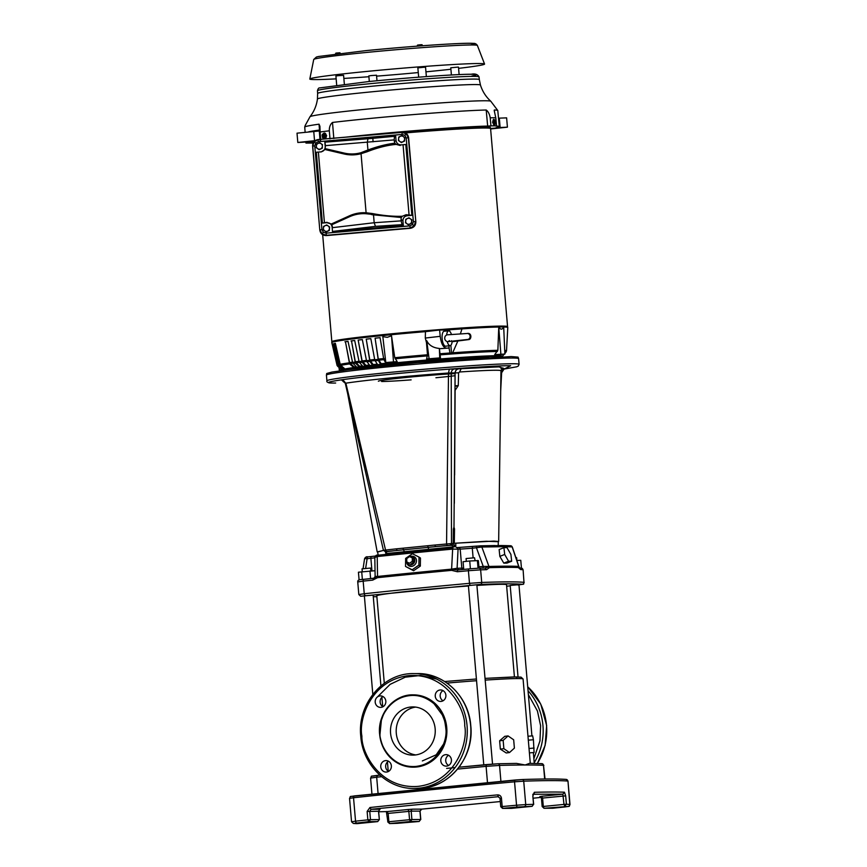 <?xml version="1.0" encoding="UTF-8"?>
<svg xmlns="http://www.w3.org/2000/svg" width="867" height="867" viewBox="0 0 867 867"><rect width="100%" height="100%" fill="white"/><g stroke="black" fill="none" stroke-linecap="round" stroke-linejoin="round"><path stroke-width="1.3" d="M444.673 681.538L476.406 678.991L444.673 681.538M485.336 680.107A73.532 2.428 -4.9 0 1 517.794 678.558A73.532 2.428 -4.9 0 1 523.072 679.002L521.045 677.138L513.502 676.943L485.184 678.373L516.71 676.921L516.721 678.558M445.801 728.464C447.795 738.792 439.612 763.903 415.575 766.461C391.472 768.14 379.583 744.807 379.984 734.273L381.361 720.347C383.496 714.56 383.268 714.094 387.831 707.819C393.781 700.579 401.226 696.504 410.156 695.572C418.468 694.705 426.445 697.447 434.107 703.798L442.322 714.961C444.489 720.542 444.673 719.794 445.746 727.76L445.801 728.464M504.356 369.006L510.641 365.711C497.116 365.375 429.783 370.187 388.004 374.468C343.115 378.76 314.374 383.463 335.659 383.03L335.507 383.041C329.113 383.214 326.252 382.466 326.913 380.808L326.425 375.108A96.443 3.186 175.1 0 1 404.141 365.3A96.443 3.186 175.1 0 1 511.671 358.038A96.443 3.186 175.1 0 1 518.596 358.624L518.043 357.106L511.172 356.575L417.666 362.59L349.336 369.57L331.942 372.073L326.707 373.504L326.425 375.108M503.066 367.987L500.953 370.751A77.824 2.568 175.1 0 0 500.953 370.729A77.824 2.568 175.1 0 0 495.36 370.252A77.824 2.568 175.1 0 0 459.543 371.997L458.589 372.81L458.275 385.609L455.099 390.345M514.424 676.921L506.523 584.705A65.101 2.146 175.1 0 0 501.841 584.315A65.101 2.146 175.1 0 0 477.218 585.42M492.532 764.076L476.85 584.781L468.397 585.55L483.764 764.835M380.916 685.895L373.135 595.098L364.368 595.857L372.821 694.391M531.915 735.92L518.954 584.683L510.186 585.431L518.033 676.921M530.301 763.361L523.072 679.002M486.354 764.596L459.066 767.197L497.821 763.773L516.472 763.404L525.207 764.987L529.499 763.35L541.832 763.643A1.81 1.756 92.6 0 1 543.49 765.29L545.029 778.999M361.918 822.685L370.025 821.938L361.918 822.685M509.59 808.066L517.697 807.318L509.59 808.066M404.445 822.566L412.551 821.818L404.445 822.566M552.127 807.946L560.234 807.199L552.127 807.946M516.873 560.472L516.634 557.676L515.887 557.654M475.094 560.602L474.531 557.763L466.078 558.543L466.327 561.361M371.065 570.887L370.502 568.069L362.048 568.839L362.287 571.624M409.939 556.744A5.267 4.671 124 0 1 411.673 556.246A5.267 4.671 124 0 1 416.474 560.83A5.267 4.671 124 0 1 411.532 566.368A5.267 4.671 124 0 1 406.742 561.87L406.775 558.521L409.592 556.571L412.356 557.969L412.302 561.317L409.495 563.268L406.731 561.87L409.495 563.268M418.902 565.111L412.161 569.792L405.528 566.444L405.648 558.402L412.389 553.72L419.021 557.08L418.902 565.111L420.343 566.086L413.57 570.746L412.161 569.792M498.222 545.506L498.287 541.463L493.93 541.084L454.308 543.284L454.525 528.935L453.376 528.978L453.17 543.663L451.252 545.3L455.782 546.644L385.826 553.569L385.956 551.683M410.286 556.917A4.216 3.75 124 0 1 414.816 560.461A4.216 3.75 124 0 1 407.1 562.119M385.826 701.121A5.744 5.332 89.8 0 1 380.526 707.385A5.744 5.332 89.8 0 1 375.205 702.172A5.744 5.332 89.8 0 1 380.494 695.908A5.744 5.332 89.8 0 1 385.826 701.121M382.965 696.548A5.744 5.332 -90.2 0 0 382.986 706.735M391.364 765.799A5.744 5.332 89.8 0 1 386.075 772.074A5.744 5.332 89.8 0 1 380.754 766.851A5.744 5.332 89.8 0 1 386.043 760.587A5.744 5.332 89.8 0 1 391.364 765.799M388.503 761.226A5.744 5.332 -90.2 0 0 388.535 771.413M451.425 759.86A5.744 5.332 89.8 0 1 446.126 766.125A5.744 5.332 89.8 0 1 440.804 760.912A5.744 5.332 89.8 0 1 446.093 754.637A5.744 5.332 89.8 0 1 451.425 759.86M448.564 755.287A5.744 5.332 -90.2 0 0 448.586 765.463M445.876 695.171A5.744 5.332 89.8 0 1 440.588 701.446A5.744 5.332 89.8 0 1 435.256 696.223A5.744 5.332 89.8 0 1 440.555 689.959A5.744 5.332 89.8 0 1 445.876 695.171M443.015 690.598A5.744 5.332 -90.2 0 0 443.048 700.785M413.31 767.176A36.165 33.575 -90.2 0 0 413.418 767.176A36.165 33.575 -90.2 0 0 446.754 727.706A36.165 33.575 -90.2 0 0 413.212 694.846A36.165 33.575 -90.2 0 0 413.104 694.846M435.158 728.811A24.113 22.39 89.8 0 1 412.93 755.124A24.113 22.39 89.8 0 1 390.573 733.222A24.113 22.39 89.8 0 1 412.8 706.908A24.113 22.39 89.8 0 1 435.158 728.811M415.651 707.093A24.113 22.39 -90.2 0 0 396.284 733.211A24.113 22.39 -90.2 0 0 415.792 754.919M378.37 381.231A45.203 1.496 -4.9 0 1 405.994 377.481A45.203 1.496 -4.9 0 1 455.077 373.59M454.666 444.879L453.983 527.158L454.525 528.935M454.308 543.284L486.333 541.268L498.276 541.691M458.589 372.81L455.132 372.918C455.381 370.599 456.606 369.234 458.816 368.822L461.168 368.713L459.543 371.997M458.275 385.609L455.034 385.761L455.077 372.897L454.341 503.326M455.034 392.187L455.034 385.761L457.494 386.433M455.077 390.367L455.283 389.727M455.11 390.161L454.633 475.018M453.983 527.158L453.376 528.978L454.286 528.328M451.74 545.332L453.17 543.663L455.782 546.644L455.814 543.186M501.061 372.875L500.779 383.203M455.067 375.725A45.203 1.496 -4.9 0 1 435.928 377.741M411.142 379.865A45.203 1.496 -4.9 0 1 381.61 381.513M501.028 368.703L504.876 368.692C502.752 369.093 501.57 370.458 501.321 372.767L500.92 372.767M341.815 380.049L341.956 379.757C362.514 376.787 409.094 372.171 449.334 369.136L458.632 368.822A4.216 3.912 -90.2 0 0 455.077 372.897L451.219 372.908C451.469 370.599 452.65 369.244 454.774 368.833M452.78 543.544L451.479 543.555L451.219 372.908L448.499 373.027C410.145 375.704 365.408 380.136 345.868 383.181L345.608 383.366M449.334 369.136L448.499 373.027L446.57 543.847L447.155 545.495L451.252 545.3L435.505 546.6L434.844 545.04L451.479 543.555L449.962 545.3M341.956 379.757L345.868 383.181L385.512 549.895L386.541 551.499L447.155 545.495M383.702 550.263L396.273 548.854L397.205 550.393L386.639 551.683M434.844 545.04L396.273 548.854M412.356 557.969L413.732 558.89L413.678 562.239L412.302 561.317M413.678 562.239L410.871 564.189M385.436 551.694L385.826 553.569L386.834 551.759M377.6 552.041L383.442 550.404M377.362 697.014L390.139 684.345L405.268 677.17L420.593 675.458L436.675 679.078M500.877 806.743L502.177 806.559L502.708 808.38L517.014 807.069L516.548 805.226L525.738 804.576A331.508 10.946 -4.9 0 1 533.541 804.348L532.132 806.31L533.541 804.348L532.826 795.939L534.3 792.297A331.508 10.946 -4.9 0 1 564.46 792.21L562.867 794.172L563.983 804.413L566.4 804.251L564.818 806.212L563.983 804.413L543.306 806.462L543.988 808.272L552.962 808.228M412.703 809.171L421.698 809.139L500.302 801.552L421.687 809.139L419.931 811.111L420.658 819.51L411.901 819.543L410.384 821.504L409.56 819.705L388.882 821.753L389.608 823.563L387.755 821.905L388.882 821.753L388.167 813.354L386.91 811.599L378.684 811.772L386.801 811.599A1.81 1.582 -91.5 0 0 386.91 811.599L408.021 809.507L408.845 811.306L409.56 819.705L411.901 819.543L411.186 811.133A1.81 1.68 89.8 0 1 412.703 809.171L408.021 809.507M379.226 819.673L377.709 821.602L379.226 819.629L370.469 819.651L369.754 811.252L371.043 809.29L498.102 796.708L500.161 798.344M541.16 797.369L533.248 798.193L541.16 797.369M552.582 808.239L565.176 806.928C571.44 805.855 568.275 807.101 569.987 804.5L569.803 804.457A1.81 1.767 94.4 0 1 568.188 806.418L552.886 808.239L544.129 808.261L568.188 806.418M419.14 821.482L420.658 819.51L419.151 821.482L389.706 823.552L410.384 821.504L419.14 821.482L397.389 823.325A1.81 1.528 -91.9 0 0 397.476 823.314M517.014 807.069L532.132 806.31L511.476 808.358L502.557 808.391L511.151 808.358M377.73 821.591L353.649 823.444L368.952 821.623L367.857 819.857L370.469 819.651L368.952 821.623L377.709 821.602L357.074 823.639M383.452 550.437L377.557 551.813L378.196 555.183M427.778 546.134L428.612 548.909M403.079 548.583L404.163 551.325M534.3 792.297A1.81 1.582 88.5 0 1 533.27 794.161M564.46 792.21L565.685 795.852L542.59 798.063L541.767 796.264L539.87 796.589M369.949 807.513L371.043 809.29L380.017 809.258L378.5 811.23L379.356 819.64L378.63 811.241L367.131 811.447L369.949 807.513A421.926 13.926 -4.9 0 1 497.56 794.887L498.427 796.708M497.56 794.887C499.75 794.909 501.05 795.993 501.451 798.149L500.031 798.334L500.747 806.733L502.557 808.391M503.922 547.651L507.022 547.651L510.901 554.425L511.671 561.22L508.571 561.231L504.692 554.447L503.922 547.651L499.143 549.559L499.836 556.376L504.692 554.447M500.942 545.527L501.104 545.516A1.81 1.701 -89.7 0 0 500.942 545.527L476.752 546.091L476.482 547.868L483.244 566.411L488.955 566.465L481.846 547.012L472.298 548.258L472.569 546.481L480.34 545.831A1.81 1.561 -91.6 0 0 480.231 545.842M519.062 566.834L519.886 568.308L518.986 567.918L521.305 568.091A1.81 1.777 95.4 0 1 522.909 569.727A288.115 9.515 175.1 0 0 520.634 569.554L518.878 566.747A287.909 9.504 175.1 0 0 489.118 566.834A1.81 1.571 -91.6 0 1 488.955 566.465A287.757 9.504 -4.9 0 1 518.704 566.379L512.159 546.925A1.81 1.756 -87 0 0 510.598 545.744L512.159 546.925A282.382 9.32 175.1 0 0 502.697 546.698L481.846 547.012A1.81 1.561 -91.6 0 0 480.34 545.831L495.1 545.538M351.33 796.437L522.042 779.531A1.81 1.528 88.1 0 1 523.722 781.167L525.738 804.576A1.81 1.528 88.1 0 1 524.362 806.548M365.636 568.394L367.12 558.695L364.736 558.608M413.57 570.746L405.528 566.444M420.343 566.086L420.462 558.055L419.021 557.08M375.292 576.382L377.557 576.468L377.199 556.571L374.978 557.405M375.053 571.884L374.956 570.724L358.429 572.209L359.101 580.001M473.111 557.828L472.298 548.258L460.193 549.125A1.81 1.582 -91.5 0 0 458.567 547.489L456.454 547.543A1.81 1.582 -91.5 0 0 456.345 547.543L456.454 547.543A1.81 1.582 -91.5 0 1 458.069 549.179L460.193 549.125L461.818 568.156L457.104 568.275L458.069 549.179L452.65 549.104L451.609 569.131L457.104 568.275L458.827 569.922M502.697 546.698A1.81 1.701 -89.7 0 0 501.104 545.516L510.598 545.744M496.563 546.719L494.992 545.538M508.571 561.231L503.792 563.127L506.892 563.116L511.671 561.22M503.792 563.127L499.836 556.376M479.028 568.21L478.378 560.624L469.73 560.982L463.076 561.718L463.726 569.402M521.435 568.113L520.774 560.31L516.84 560.472M362.059 579.524L362.861 579.438L362.059 579.524M361.702 571.678L362.373 579.503M370.621 578.603L369.96 570.93M470.402 568.806L471.128 568.73L470.402 568.806L469.73 560.982M477.316 568.286L471.128 568.73M477.381 560.429L478.053 568.264M482.952 568.199L483.244 566.411L478.909 566.823M508.062 735.92L503.153 740.375L503.868 748.687L509.493 752.556L514.391 748.113L513.676 739.8L508.062 735.92L504.778 736.321L499.63 740.797L503.153 740.375M529.412 752.881L534.083 752.491L533.411 739.746L532.663 735.855L527.981 736.246M470.001 568.828L468.581 568.958L468.408 570.724A288.115 9.515 175.1 0 0 457.364 571.743L457.613 569.966L451.609 569.131A287.757 9.504 -4.9 0 0 377.557 576.468L373.482 578.3L362.861 579.438M452.932 547.792L377.958 555.205A1.81 0.9 -96 0 0 377.925 555.216L452.932 547.792L452.65 549.104A282.382 9.32 175.1 0 0 377.199 556.571A1.81 0.9 -96 0 1 377.925 555.216C376.571 554.793 375.53 555.476 374.815 557.253L375.129 576.468L372.702 580.121A288.115 9.515 175.1 0 0 363.165 581.139L357.746 581.941C357.507 580.283 358.981 579.47 362.157 579.514M457.581 569.966L468.57 568.958L457.613 569.966M519.16 567.571A288.115 9.515 175.1 0 0 489.367 567.657L489.118 566.834L484.935 568.015L479.061 568.21A1.81 1.517 88 0 1 480.632 569.847L468.408 570.724L469.491 583.328A288.115 9.515 175.1 0 0 364.248 593.743L358.819 594.545L360.629 596.236A1.81 1.777 -84.6 0 0 360.954 596.236L480.361 584.412C501.31 583.686 515.312 583.654 522.367 584.293L517.935 585.019M509.493 752.556L506.209 752.957L500.346 749.11L499.63 740.797M500.346 749.11L503.868 748.687M533.411 739.746L528.252 740.169M528.968 748.492L534.115 748.058M372.528 776.182L379.8 775.131L377.383 775.38L376.679 777.2L378.066 793.403M516.472 763.404L497.929 763.773A1.81 1.571 88.4 0 1 499.544 765.409L500.909 781.319M457.364 571.743L451.631 570.356A288.115 9.515 175.1 0 0 377.481 577.693L372.702 580.121M520.634 569.554L518.726 567.918M489.367 567.657L486.636 569.652L485.032 568.015L479.061 568.21A1.81 1.517 88 0 0 478.974 568.21M468.44 586.005A65.101 2.146 175.1 0 0 376.798 595.824L384.298 683.261M326.111 231.868L323.261 229.874L326.165 231.922L329.319 230.459L329.633 226.991L328.138 225.929A3.013 3.013 132.8 0 1 327.672 231.131L326.165 231.922M329.568 226.937L329.265 230.405L327.672 231.131A3.013 3.013 132.8 0 1 323.413 228.129A3.013 3.013 132.8 0 1 328.138 225.929L326.729 224.943L323.575 226.406L323.261 229.874M316.325 152.256L320.844 151.866C323.705 151.313 325.168 149.579 325.223 146.664L324.832 142.145L395.655 136L396.046 140.519C396.598 143.38 398.321 144.843 401.237 144.887L405.789 144.496L411.858 215.319L407.306 215.72C404.445 216.262 402.992 217.996 402.938 220.912L403.328 225.431L332.495 231.576L332.115 227.056C331.562 224.195 329.828 222.743 326.913 222.689L322.394 223.079L316.325 152.256L320.844 151.866M332.495 231.576L332.115 227.056M326.913 222.689L331.367 223.989L332.364 226.395M331.888 224.705L349.596 216.707A39.178 36.381 89.8 0 1 366.188 213.748L401.248 217.498L372.106 214.713L372.517 213.575C383.431 215.677 393.347 216.566 402.288 216.251L401.388 217.368M332.473 227.663L374.176 222.732L373.525 215.049M331.367 223.989L349.423 215.829A40.12 37.248 89.8 0 1 366.427 212.805L372.517 213.575M402.938 220.912L401.031 219.275L401.172 220.868L374.176 222.732L375.487 226.352L332.57 231.435M401.031 219.275L401.248 217.498M401.172 220.868L402.028 224.651L403.328 225.431M395.655 136L394.452 136.303L394.225 139.89L325.439 145.645L324.984 149.514L321.028 152.007M325.439 145.645L324.919 142.166L367.976 138.742L367.283 142.307L367.944 150.002L360.965 152.711A39.178 36.381 89.8 0 1 344.134 153.069L325.363 148.68M395.038 143.348L396.121 144.399C387.235 145.212 377.589 147.65 367.207 151.714L366.611 150.598C376.657 146.751 386.14 144.334 395.038 143.348L394.875 143.207C386.444 144.182 377.47 146.447 367.944 150.002M394.875 143.207L394.366 141.484L396.046 140.519M394.225 139.89L394.366 141.484M367.207 151.714L361.344 153.622A40.12 37.248 89.8 0 1 344.123 153.99L324.984 149.514M327.054 222.31L322.394 223.079M402.288 216.251L406.146 214.713L407.306 215.72M411.858 215.319L406.146 214.713M401.237 144.887L405.789 144.496M400.218 145.472L396.121 144.399M326.155 233.147L409.842 225.886L412.486 224.51L413.386 221.659L415.542 221.54L414.155 225.908L410.08 228.032L326.404 235.293L322.025 233.906L319.912 229.831L321.939 229.592L323.315 232.248L326.155 233.147L326.295 235.586C322.654 235.521 320.487 233.7 319.804 230.123L312.597 146.046C312.662 142.405 314.483 140.237 318.059 139.544L402.136 132.25C405.778 132.315 407.945 134.136 408.628 137.712L415.835 221.789C415.77 225.431 413.949 227.598 410.373 228.292L326.295 235.586M331.866 341.739A88.185 2.915 -4.9 0 1 331.844 341.685A88.185 2.915 -4.9 0 1 386.953 334.25A88.152 2.915 175.1 0 0 331.877 341.663L331.779 342.584A88.326 2.915 175.1 0 0 331.779 342.617L332.191 344.394A88.076 2.904 -4.9 0 1 332.213 344.297L337.025 365.235A85.074 2.807 -4.9 0 1 337.241 365.094L342.129 369.743L346.02 369.992M504.713 350.387A85.074 2.807 -4.9 0 1 506.523 350.821L507.78 327.52A88.326 2.915 175.1 0 0 507.78 327.488L507.531 326.61A88.152 2.915 175.1 0 0 386.964 334.25A88.185 2.915 -4.9 0 1 507.563 326.621A88.185 2.915 -4.9 0 1 507.553 326.686M499.88 354.614A81.617 2.699 175.1 0 0 494.667 354.625L504.876 354.061L499.88 354.614M507.78 327.488A88.326 2.915 175.1 0 0 503.694 326.989C502.21 329.828 500.573 329.839 498.753 327L497.864 350.311L494.667 354.625M440.458 357.854A81.617 2.699 175.1 0 0 426.607 358.981L440.458 357.854L439.385 348.458C433.153 347.84 428.937 345.261 426.759 340.731L426.477 342.606L425.296 338.054L425.448 331.649A88.326 2.915 175.1 0 0 386.975 335.15A88.326 2.915 175.1 0 0 331.779 342.584M426.477 342.606L427.485 354.766L426.607 358.981M397.194 361.626L394.767 357.713L391.516 335.8L387.278 337.317L382.835 336.656L385.804 362.536L397.194 361.626A81.617 2.699 175.1 0 0 391.786 362.146A81.617 2.699 175.1 0 0 386.53 362.677L385.804 362.536M439.71 357.713L439.385 348.458M439.894 353.769A85.074 2.807 -4.9 0 1 449.995 352.999L449.041 348.003L440.241 348.664A85.79 2.829 -4.9 0 1 449.041 348.003M440.241 348.664L439.645 348.707M429.057 358.58L426.759 340.731M385.479 359.751A84.532 2.785 175.1 0 0 384.038 359.903L386.194 363.793A80.588 2.655 -4.9 0 1 392.263 363.175A80.588 2.655 -4.9 0 1 502.437 356.304L504.269 354.126M501.126 356.814A79.222 2.612 175.1 0 0 392.816 363.739A79.222 2.612 175.1 0 0 386.845 364.335L386.194 363.793A78.973 2.612 175.1 0 0 381.513 364.303L385.013 364.183A72.297 2.384 -4.9 0 1 386.357 364.042M362.894 366.416A78.973 2.612 175.1 0 0 360.076 366.763L355.318 361.756L351.514 340.915L355.394 363.132L359.924 367.38L365.43 367.044A72.275 2.384 -4.9 0 1 368.974 366.6L362.861 366.373A80.588 2.655 -4.9 0 1 365.278 366.08L371.249 366.329A72.275 2.384 -4.9 0 1 375.281 365.863L369.895 365.549A80.588 2.655 -4.9 0 1 372.604 365.235L377.828 365.571A72.275 2.384 -4.9 0 1 382.282 365.083L377.709 364.682A80.588 2.655 -4.9 0 1 380.667 364.357L385.067 364.79A72.275 2.384 -4.9 0 1 389.879 364.281L386.845 364.335M359.924 367.38A79.222 2.612 175.1 0 0 357.865 367.651L363.425 367.305A72.319 2.384 -4.9 0 0 360.423 367.716L360.347 367.12M356.76 367.207A78.973 2.612 175.1 0 0 354.657 367.5L349.509 362.536L345.445 341.728L349.585 363.912L354.484 368.107L360.423 367.716M354.484 368.107A79.222 2.612 175.1 0 0 346.312 369.44L352.945 368.941A72.275 2.384 -4.9 0 0 351.644 369.223L351.579 368.627M345.142 369.125A78.973 2.612 175.1 0 0 345.044 369.147L339.203 364.303L334.619 343.57L334.023 343.614L339.29 365.679L344.849 369.765L351.644 369.223M344.849 369.765A79.222 2.612 175.1 0 0 344.242 369.927L350.333 369.44M385.067 364.79L385.013 364.183M381.513 364.303L378.283 359.111L375.086 338.184A88.076 2.904 -4.9 0 1 380.06 337.675A87.459 2.883 175.1 0 0 375.4 338.173M375.086 338.184L378.359 360.488A84.532 2.785 175.1 0 0 375.151 360.835L377.709 364.682M378.359 360.488L380.667 364.357M377.828 365.571L377.774 364.974A72.297 2.384 -4.9 0 1 377.936 364.953M377.73 364.704A78.973 2.612 175.1 0 0 373.612 365.159L377.774 364.974M373.612 365.159L369.808 360.033L366.232 339.149A88.076 2.904 -4.9 0 1 370.827 338.639L374.728 359.751A85.074 2.807 -4.9 0 1 378.001 359.404M370.827 338.661A87.459 2.883 175.1 0 0 366.611 339.127M366.232 339.149L369.884 361.409A84.532 2.785 175.1 0 0 366.958 361.734L369.895 365.549M369.884 361.409L372.604 365.235M371.249 366.329L371.195 365.733M369.916 365.571A78.973 2.612 175.1 0 0 366.427 365.982L370.122 365.787M366.427 365.982L362.124 360.921L358.169 340.07A88.076 2.904 -4.9 0 1 362.33 339.582A87.459 2.883 175.1 0 0 358.602 340.048M358.169 340.07L362.2 362.298A84.532 2.785 175.1 0 0 359.577 362.612L362.861 366.373M362.2 362.298L365.278 366.08M365.43 367.044L365.375 366.448M360.076 366.763L363.078 366.589M351.037 340.948A88.076 2.904 -4.9 0 1 354.69 340.493A87.459 2.883 175.1 0 0 351.514 340.915M357.865 367.651L356.705 367.153A80.588 2.655 -4.9 0 1 358.797 366.882M355.394 363.132A84.532 2.785 175.1 0 0 353.129 363.425L356.705 367.153M354.657 367.5L356.922 367.348M348.035 341.37A87.459 2.883 175.1 0 0 345.445 341.728M346.312 369.44L344.958 368.974A80.588 2.655 -4.9 0 1 353.27 367.63M349.585 363.912A84.532 2.785 175.1 0 0 340.818 365.343L344.958 368.974M335.377 343.397A87.459 2.883 175.1 0 0 334.619 343.57M344.242 369.927L342.855 369.472A80.588 2.655 -4.9 0 1 343.473 369.309M339.29 365.679A84.532 2.785 175.1 0 0 338.618 365.863L342.855 369.472M343.733 369.57L337.783 364.758L333.091 344.047L332.484 344.101A88.076 2.904 -4.9 0 1 333.145 343.863L337.989 364.812A85.074 2.807 -4.9 0 1 338.661 364.628M343.343 370.328L341.934 369.873A80.588 2.655 -4.9 0 1 342.129 369.743M337.87 366.134A84.532 2.785 175.1 0 0 337.664 366.286L341.934 369.873M332.191 344.394A88.076 2.904 -4.9 0 0 332.256 344.481L337.068 365.451L342.92 370.556M341.977 370.079L343.386 370.523M449.995 352.999L451.566 353.606L452.672 352.804A85.074 2.807 -4.9 0 1 497.864 350.311M500.866 354.072L498.731 327.022A88.326 2.915 175.1 0 0 461.981 328.875A88.326 2.915 175.1 0 0 446.256 329.991L461.981 328.875L460.442 333.676M457.765 341.197L452.672 352.804M451.49 340.72L452.043 341.728L468.939 339.571C471.659 339.214 471.865 332.451 467.107 333.492A3.013 2.796 89.8 0 1 467.291 333.481L446.657 334.868A7.413 2.742 -95.7 0 1 448.694 330.891A7.413 2.742 -95.7 0 1 448.759 330.891A7.413 2.742 -95.7 0 1 451.382 334.315M445.833 346.171A7.532 2.785 -95.7 0 1 445.703 346.204A7.532 2.785 -95.7 0 1 445.573 346.204A7.532 2.785 -95.7 0 1 442.148 338.813A7.532 2.785 -95.7 0 1 444.218 331.205A7.532 2.785 -95.7 0 1 444.294 331.205M425.296 338.054L440.208 336.331L439.602 330.013L425.448 331.649M440.208 336.331C441.173 343.408 443.091 347.299 445.974 348.003M446.256 329.991L439.602 330.013M452.119 341.728A7.413 2.742 -95.7 0 1 450.146 345.63A7.413 2.742 -95.7 0 1 450.027 345.64A7.413 2.742 -95.7 0 1 447.242 341.674C444.869 340.568 444.175 338.726 445.172 336.179L446.657 334.868M467.291 333.481A3.013 2.796 89.8 0 1 467.367 339.506L447.242 341.674M393.499 361.777L391.516 335.8M384.038 359.903L383.68 358.819A85.074 2.807 -4.9 0 1 385.349 358.645M380.06 337.675L383.68 358.819M375.151 360.835L374.728 359.751M366.958 361.734L366.492 360.672A85.074 2.807 -4.9 0 1 369.472 360.325M362.33 339.582L366.492 360.672M359.577 362.612L359.068 361.539A85.074 2.807 -4.9 0 1 361.734 361.225M354.69 340.493L359.068 361.539M353.129 363.425L352.576 362.363A85.074 2.807 -4.9 0 1 354.885 362.07M344.925 341.761A88.076 2.904 -4.9 0 1 348.025 341.338L352.576 362.363M340.818 365.343L340.189 364.292A85.074 2.807 -4.9 0 1 349.033 362.85M334.023 343.614A88.076 2.904 -4.9 0 1 335.366 343.321L340.189 364.292M338.618 365.863L337.989 364.812M332.484 344.101L337.241 365.094M337.664 366.286L337.025 365.235M341.945 370.057L339.311 370.068L341.652 369.808M503.694 327.011L504.876 354.061M503.673 326.989A88.326 2.915 175.1 0 0 498.753 327L498.731 327.022M339.311 370.068L338.997 367.575M490.386 128.381L490.299 127.362A88.001 2.904 175.1 0 0 369.938 134.97A88.001 2.904 175.1 0 0 364.628 135.501M495.848 125.964L495.848 126.04A97.039 3.208 -4.9 0 1 499.305 126.593A97.039 3.208 -4.9 0 1 496.054 127.709L507.423 127.167L490.614 128.966M495.848 126.04L496.542 125.856L495.848 126.04M346.052 137.116A97.039 3.208 -4.9 0 1 487.666 126.073L490.95 125.867A98.849 3.262 -4.9 0 1 496.542 125.856L496.282 123.081M308.76 131.773A96.952 3.197 -4.9 0 1 319.24 130.072L320.031 140.281M319.284 130.733L316.639 131.166M320.725 140.075L320.107 131.99A98.784 3.262 -4.9 0 1 329.33 130.809C329.2 127.124 330.262 124.328 332.495 122.453L333.817 138.514M320.259 140.248L319.045 124.176L319.923 126.3L320.107 131.99M487.666 126.073L486.203 110.011A96.898 3.197 175.1 0 0 365.256 118.92A96.898 3.197 175.1 0 0 332.495 122.453M319.045 124.176A96.898 3.197 175.1 0 0 304.729 126.994L305.249 125.347M499.305 126.593L497.788 110.543A96.898 3.197 175.1 0 0 497.777 110.499A96.898 3.197 175.1 0 0 494.32 109.99L494.515 111.973M486.203 110.011C488.197 111.464 489.541 114.065 490.213 117.793A98.784 3.262 -4.9 0 1 495.772 117.782L494.201 110.445M459.12 74.595L458.48 67.127L457.624 67.117L450.786 67.789L451.404 74.985M344.351 84.153L343.592 75.331L338.108 75.689L335.908 75.993L336.689 85.096M426.358 76.599L425.556 67.214L423.865 67.258L417.872 67.875L418.663 77.185M376.982 80.75L376.516 75.234L371.715 75.527L368.833 75.895L369.309 81.498M425.946 71.842A87.697 2.894 175.1 0 0 429.761 71.462A87.697 2.894 175.1 0 0 450.916 69.252M458.589 68.363A87.697 2.894 175.1 0 0 484.566 64.05A87.697 2.894 175.1 0 0 364.628 71.647A87.697 2.894 175.1 0 0 309.812 79.027A87.697 2.894 175.1 0 0 336.147 78.864M343.852 78.431A87.697 2.894 175.1 0 0 368.898 76.73M376.592 76.144A87.697 2.894 175.1 0 0 418.273 72.568M340.027 52.844L335.789 53.169M335.464 53.96L336.147 53.071L339.756 52.779L340.254 53.386M336.916 53.169L336.97 53.776M421.861 44.683L417.753 45.051M417.46 46.135L417.385 45.247L420.062 44.77L422.186 44.856L422.262 45.778M418.88 45.051L418.956 46.027M421.275 44.856L421.362 45.843M324.854 138.753L326.642 135.664L324.529 133.052M329.33 130.809L329.991 138.893M323.109 134.082A2.861 1.777 86.6 0 1 324.366 133.052A2.861 1.777 86.6 0 1 326.295 135.685A2.861 1.777 86.6 0 1 324.713 138.774A2.861 1.777 86.6 0 1 323.369 137.94M324.529 133.951L325.873 135.74L325.027 133.919L323.976 133.984L324.616 135.371L322.221 135.675L322.546 134.157L323.976 133.984M322.058 135.404L322.08 135.371A1.907 1.181 86.6 0 1 323.055 134.092A1.907 1.181 86.6 0 1 324.236 135.1L324.258 135.122M324.366 136.607A1.907 1.181 86.6 0 1 323.38 137.886A1.907 1.181 86.6 0 1 322.21 136.878L324.692 136.271L324.301 137.799L322.947 137.972L322.188 136.856L325.342 136.238L324.616 135.371M325.266 135.328L322.221 135.675M322.871 135.631L322.936 136.498M322.188 136.856L324.681 136.282M322.892 137.961L325.396 137.766L325.472 135.761M490.95 125.867L490.213 117.793M494.147 125.032L492.575 122.247L493.572 119.418M495.772 117.782L496.076 120.914M496.13 121.553L496.227 122.561M495.003 124.068A2.861 1.062 -95.7 0 1 494.32 125.054A2.861 1.062 -95.7 0 1 492.976 122.204A2.861 1.062 -95.7 0 1 493.757 119.353A2.861 1.062 -95.7 0 1 494.613 120.177M493.843 120.253L493.204 122.204L493.453 120.264L495.566 120.166L496 121.618L494.548 121.618L494.743 120.166L496.184 121.293A1.907 0.704 -95.7 0 0 495.425 120.145A1.907 0.704 -95.7 0 0 494.884 121.293L496.184 121.293M495.317 122.529L495.23 121.694L496 121.618M495.23 121.694L494.548 121.618M493.789 121.694L493.865 122.605L494.634 122.529M495.003 122.8A1.907 0.704 -95.7 0 0 495.761 123.948A1.907 0.704 -95.7 0 0 496.314 122.8L494.656 122.529L496.314 122.778L495.891 123.981L495.068 123.981L494.992 122.778L496.314 122.8L495.891 123.981L493.789 124.144L493.204 122.204M493.724 122.149L493.822 124.1L494.645 124.1L493.789 124.144M495.891 123.981L494.623 124.111M507.423 127.167L506.621 117.858L498.514 118.172M490.603 128.804L503.218 127.525L491.752 128.381A96.443 3.186 -4.9 0 1 490.581 128.576M313.106 143.055L305.964 143.077L305.899 142.166M305.119 132.098L304.729 126.994M305.964 143.077A97.039 3.208 -4.9 0 1 309.183 142.058L309.172 141.928M309.183 142.058L313.93 141.711M315.089 140.638L297.815 142.481L314.049 141.581M319.305 130.982L297.013 133.171L297.815 142.481M314.84 140.822L302.019 142.123L313.475 141.267A96.443 3.186 -4.9 0 1 314.537 141.083M405.463 132.922A88.185 2.915 -4.9 0 1 490.581 128.554L507.563 326.621M319.804 230.123L312.738 146.155L314.125 141.776L318.2 139.663L318.319 141.689L315.664 143.066L314.764 145.916L321.939 229.592M318.059 139.544L401.876 132.402L406.255 133.789L408.368 137.864L415.835 221.789M409.842 225.886L410.373 228.292M312.597 146.046L314.764 145.916M402.136 132.25L401.995 134.439L318.319 141.689M413.386 221.659L406.211 137.983L408.628 137.712M408.4 224.791L411.489 223.274L411.868 219.86L411.554 223.328L408.4 224.791L405.496 222.743L405.637 220.998A3.013 3.013 132.8 0 1 410.373 218.798A3.013 3.013 132.8 0 1 409.907 224A3.013 3.013 132.8 0 1 406.905 223.729L405.496 222.743M408.335 224.737L406.905 223.729A3.013 3.013 132.8 0 1 405.637 220.998L405.799 219.275L408.953 217.812L411.803 219.806M322.524 144.702L321.093 143.705A3.013 3.013 132.8 0 1 322.361 146.436L322.275 148.224L319.121 149.698L316.217 147.639L316.52 144.182L318.091 143.434A3.013 3.013 132.8 0 1 321.093 143.705L319.674 142.708L318.091 143.434A3.013 3.013 132.8 0 0 317.625 148.636L316.217 147.639M322.275 148.224L322.361 146.436A3.013 3.013 132.8 0 1 320.627 148.896L319.121 149.698M319.056 149.644L317.625 148.636A3.013 3.013 132.8 0 0 320.627 148.896L322.21 148.17M401.345 142.567L404.445 141.039L404.813 137.636L404.51 141.093L401.345 142.567L398.441 140.508L398.592 138.774A3.013 3.013 132.8 0 1 403.318 136.574A3.013 3.013 132.8 0 1 402.862 141.765A3.013 3.013 132.8 0 1 399.86 141.505L398.441 140.508M401.291 142.513L399.86 141.505A3.013 3.013 132.8 0 1 398.592 138.774L398.755 137.051L401.909 135.577L404.748 137.571M446.993 683.088A73.532 2.428 -4.9 0 1 476.557 680.725M417.731 788.417C448.109 789.263 474.444 758.04 470.781 725.755C468.928 697.035 444.283 672.879 417.406 673.594A57.417 53.31 89.8 0 1 470.651 725.744A57.417 53.31 89.8 0 1 417.731 788.417L414.144 788.428C387.267 789.143 362.623 764.976 360.77 736.256C357.117 703.961 383.452 672.749 413.819 673.605A57.417 53.31 89.8 0 1 467.064 725.755A57.417 53.31 89.8 0 1 414.144 788.428M534.213 762.678A57.417 53.31 -90.2 0 0 542.948 725.538A57.417 53.31 -90.2 0 0 528.046 690.75M528.371 694.608L537.421 710.962L540.607 725.712L539.978 740.841L533.866 758.69M464.723 725.928C468.18 741.914 456.042 781.861 418.057 786.38C379.941 789.393 361.225 752.502 361.907 736.105C358.45 720.109 370.577 680.162 408.563 675.642C446.678 672.629 465.395 709.52 464.723 725.928M537.28 763.48A57.417 53.31 -90.2 0 0 546.524 725.527A57.417 53.31 -90.2 0 0 527.71 686.816M446.581 728.421A36.165 33.575 89.8 0 1 413.18 767.176A36.165 33.575 89.8 0 1 379.648 734.327A36.165 33.575 89.8 0 1 379.594 733.612A36.165 33.575 89.8 0 1 412.985 694.846A36.165 33.575 89.8 0 1 446.527 727.706A36.165 33.575 89.8 0 1 446.581 728.421M504.345 369.017L516.667 366.806L518.293 366.069L519.084 364.335A96.443 3.186 175.1 0 0 512.159 363.739A96.443 3.186 175.1 0 0 404.629 371A96.443 3.186 175.1 0 0 326.913 380.808M461.168 368.713L498.839 366.871L502.762 368.139M387.159 813.517L411.186 811.133L419.931 811.111M387.885 821.916L386.357 811.49M344.665 381.827L343.408 380.624M385.49 551.683L386.541 551.499M539.913 796.578L541.463 798.214L542.178 806.613L543.306 806.462L542.59 798.063L541.582 798.225M378.511 811.274L380.017 809.258M543.988 808.272L542.308 806.624M532.88 794.259L562.867 794.172L541.767 796.264M532.826 795.939L533.682 804.381M533.064 795.949L532.837 794.259M565.685 795.852L566.4 804.251A331.508 10.946 -4.9 0 1 569.803 804.457L567.983 781.091L569.987 804.5M356.705 822.935A1.81 0.997 -96.2 0 1 355.546 821.168A421.926 13.926 -4.9 0 1 367.857 819.857L367.131 811.447M501.451 798.149L502.177 806.559A421.926 13.926 -4.9 0 1 516.548 805.226L514.543 781.817L523.722 781.167A331.508 10.946 -4.9 0 1 567.798 781.048A1.81 1.767 94.4 0 0 566.173 779.411C557.99 778.794 543.316 778.837 522.14 779.531L514.705 780.051M397.292 823.325A1.81 1.528 -91.9 0 0 397.389 823.325L389.608 823.563M354.386 795.928A1.81 0.997 83.8 0 0 354.343 795.928A1.81 0.997 83.8 0 0 353.541 797.759L349.542 798.355L351.547 821.764L353.357 823.444A1.81 1.767 -85.6 0 0 353.649 823.444M351.547 821.764L355.546 821.168L353.541 797.759A421.926 13.926 -4.9 0 1 514.543 781.817L514.695 780.051L354.343 795.928C348.306 797.033 351.276 795.581 349.542 798.355M371.607 556.473L375.238 556.061L371.575 556.484A1.81 0.878 -96 0 1 371.607 556.473M363.067 568.665L364.595 558.63C365.484 557.08 366.546 556.495 367.814 556.874A1.81 0.878 -96 0 0 367.12 558.695L370.881 558.305A1.81 0.878 -96 0 1 371.575 556.484L367.814 556.874A1.81 0.878 -96 0 1 367.846 556.874L366.318 557.113M371.954 570.854L370.881 558.305L374.826 557.839M472.569 546.481L458.567 547.489A1.81 1.582 -91.5 0 0 458.459 547.489L476.752 546.091M456.562 547.543L458.459 547.489M377.958 555.205L376.571 555.444M462.545 569.511A1.81 1.582 -91.5 0 1 461.818 568.156L463.617 568.08M544.671 779.01L543.49 765.29A441.216 14.566 -4.9 0 0 525.207 764.987A441.216 14.566 -4.9 0 0 499.544 765.409L486.094 766.374L487.482 782.576M371.943 794.053L370.577 778.078L376.679 777.2A441.216 14.566 -4.9 0 1 381.632 776.691M457.57 769.094A441.216 14.566 -4.9 0 1 486.094 766.374L486.365 764.596L497.929 763.773A1.81 1.571 88.4 0 0 497.821 763.773M451.631 570.356L451.609 569.511A287.909 9.504 175.1 0 0 377.513 576.848L377.481 577.693M541.593 763.654A1.81 1.756 92.6 0 1 541.832 763.643L543.858 765.355M362.72 579.449L363.956 579.308A1.81 0.986 83.9 0 0 363.956 579.308A1.81 0.986 83.9 0 0 363.165 581.139L364.248 593.743A1.81 0.986 83.9 0 0 365.386 595.51M468.581 568.958L470.087 568.817M486.636 569.652A288.115 9.515 175.1 0 0 480.632 569.847L481.716 582.451L469.491 583.328L469.968 585.16M521.305 568.091L523.104 569.782L523.982 582.331A288.115 9.515 175.1 0 0 481.716 582.451A1.81 1.517 88 0 1 480.361 584.412M523.104 569.782L523.982 582.331A1.81 1.777 95.4 0 1 522.367 584.293M376.874 596.691L373.276 596.691L376.874 596.702M510.219 585.843L506.653 586.222L510.219 585.843M406.211 137.983L404.846 135.339L401.995 134.439M349.423 215.829L349.596 216.707M360.965 152.711L366.188 213.748M371.379 214.55L371.759 213.434M402.028 224.651L375.487 226.352M344.134 153.069L344.123 153.99M373.059 141.82L372.853 138.33L394.452 136.303M367.976 138.742L372.853 138.33M365.928 150.912L366.492 151.996M318.384 152.191L324.431 222.656M409.061 214.843L403.079 145.06M412.486 224.51L414.155 225.908M504.854 353.443L506.035 352.035A84.532 2.785 175.1 0 0 504.767 351.568M497.409 351.46A84.532 2.785 175.1 0 0 440.002 354.874M427.409 355.893A84.532 2.785 175.1 0 0 395.179 358.786M381.426 364.899A79.222 2.612 175.1 0 0 378.511 365.213M373.493 365.766A79.222 2.612 175.1 0 0 370.827 366.069M366.286 366.589A79.222 2.612 175.1 0 0 363.912 366.882M355.405 368.833A69.089 2.276 -4.9 0 1 396.577 363.728A69.089 2.276 -4.9 0 1 488.966 357.377M380.765 363.761A80.338 2.655 -4.9 0 1 385.88 363.219M383.918 359.642A83.958 2.774 175.1 0 0 378.63 360.195M378.283 359.111A84.511 2.785 -4.9 0 1 383.637 358.559M372.723 364.628A80.338 2.655 -4.9 0 1 377.34 364.118M374.999 360.585A83.958 2.774 175.1 0 0 370.22 361.106M369.808 360.033A84.511 2.785 -4.9 0 1 374.685 359.491M365.419 365.473A80.338 2.655 -4.9 0 1 369.472 364.996M366.795 361.496A83.958 2.774 175.1 0 0 362.579 361.994M362.124 360.921A84.511 2.785 -4.9 0 1 366.438 360.412M358.96 366.264A80.338 2.655 -4.9 0 1 362.395 365.841M359.404 362.373A83.958 2.774 175.1 0 0 355.828 362.818M355.318 361.756A84.511 2.785 -4.9 0 1 359.014 361.29M353.433 367.012A80.338 2.655 -4.9 0 1 356.207 366.633M352.945 363.197A83.958 2.774 175.1 0 0 350.051 363.598M349.509 362.536A84.511 2.785 -4.9 0 1 352.522 362.124M343.668 368.692A80.338 2.655 -4.9 0 1 344.427 368.508M340.644 365.159A83.958 2.774 175.1 0 0 339.821 365.354M339.203 364.303A84.511 2.785 -4.9 0 1 340.146 364.086M449.54 329.872L449.659 331.259M450.851 345.261L451.566 353.606M449.214 349.152L448.922 345.792M447.654 330.966L447.567 329.991M394.767 357.713A85.074 2.807 -4.9 0 1 427.485 354.766M305.195 125.487L310.007 116.731A90.764 2.991 -4.9 0 1 366.698 109.166A90.764 2.991 -4.9 0 1 490.787 101.233C485.899 96.801 482.453 91.403 480.448 85.031A81.812 2.699 175.1 0 0 368.562 92.13A81.812 2.699 175.1 0 0 317.441 99.011L317.625 93.43A81.14 2.677 -4.9 0 1 368.334 86.592A81.14 2.677 -4.9 0 1 479.321 79.569L480.448 85.031M479.017 76.87A81.075 2.677 175.1 0 0 368.128 83.882A81.075 2.677 175.1 0 0 317.463 90.721C318.037 88.651 318.763 87.719 319.674 87.925L368.8 81.541C407.512 77.672 456.573 74.172 471.16 74.248C475.062 73.457 477.674 74.334 479.017 76.87L479.321 79.569M368.833 81.541A78.659 2.601 -4.9 0 1 452.357 74.93A78.659 2.601 -4.9 0 1 471.865 76.014M313.735 59.476L316.401 57.038L318.46 56.507L365.896 50.633C409.755 46.254 464.875 42.483 473.36 43.393C475.029 43.22 476.362 43.903 477.37 45.442A82.127 2.709 175.1 0 0 365.061 52.584A82.127 2.709 175.1 0 0 313.735 59.476L309.812 79.027M470.228 44.986A79.309 2.623 175.1 0 0 449.702 43.989A79.309 2.623 175.1 0 0 365.939 50.633M325.927 135.729L325.396 137.766M322.08 135.371L324.236 135.1M499.327 118.118L500.118 127.416M313.746 131.372L314.537 140.682M323.315 232.248L322.025 233.906M315.664 143.066L314.125 141.776M404.846 135.339L406.255 133.789M527.7 686.74L540.759 704.123L546.654 725.538L545.137 745.392L537.388 763.48M413.418 767.176L413.191 767.176C393.824 765.42 382.618 754.225 379.551 733.601C377.665 713.465 394.149 694.337 412.985 694.846L413.212 694.846M388.232 771.229L387.451 762.017M382.694 706.551L381.903 697.339M534.278 763.415L533.346 752.556M417.406 673.594L413.819 673.605M519.084 364.335L518.596 358.624M498.666 541.431L500.953 370.729M500.682 391.017L501.635 372.723L504.106 369.006M385.349 551.694L383.409 550.274L345.294 383.268L341.631 380.028M345.196 382.9L343.321 381.686M377.178 551.846L347.754 394.106M421.698 809.139L420.062 811.122L420.788 819.521M511.476 808.358L532.154 806.31M353.357 823.444L356.792 823.65M367.814 556.874L371.575 556.484M566.173 779.411L567.983 781.091M445.172 741.718L436.22 754.799L422.337 760.933M518.824 566.368L512.299 546.99M370.577 778.078C372.626 775.466 368.269 776.691 377.383 775.38M446.624 768.4L455.099 767.577M373.97 578.181L363.956 579.308M477.544 568.275L470.965 568.741M357.746 581.941L358.819 594.545M517.967 585.019C527.158 583.448 521.793 585.214 524.188 582.386M331.844 341.685L322.676 234.74M502.437 356.304L501.874 356.792M506.523 350.821L506.035 352.035M448.694 330.891L444.218 331.205M448.272 341.62L449.409 340.612M450.146 345.63L445.703 346.204M497.777 110.499L490.787 101.233M484.566 64.05L477.37 45.442M317.463 90.721L317.625 93.43M310.007 116.731C314.071 111.529 316.553 105.622 317.441 99.011"/></g></svg>
